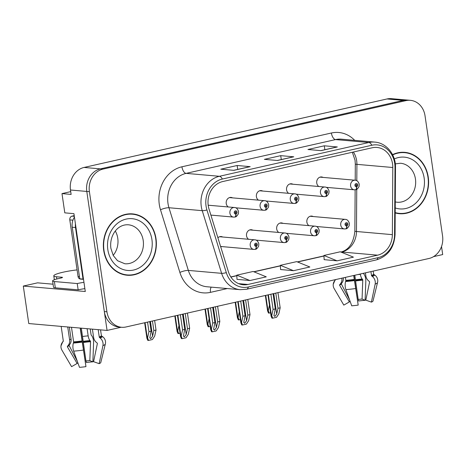 <?xml version="1.0" encoding="UTF-8"?>
<svg xmlns="http://www.w3.org/2000/svg" width="466" height="466" viewBox="0 0 466 466"><rect width="100%" height="100%" fill="white"/><g stroke="black" fill="none" stroke-linecap="round" stroke-linejoin="round"><path stroke-width="0.7" d="M220.68 246.788A5.132 4.415 95 0 0 221.822 246.59M252.84 230.181A5.132 4.415 95 0 0 251.337 229.726A5.132 4.415 95 0 0 246.531 235.825A5.132 4.415 95 0 0 248.582 239.279M283.013 223.36A5.132 4.415 95 0 0 281.511 222.905A5.132 4.415 95 0 0 276.705 229.004A5.132 4.415 95 0 0 278.755 232.458M292.893 184.227A5.132 4.415 95 0 0 291.39 183.773A5.132 4.415 95 0 0 286.584 189.872A5.132 4.415 95 0 0 288.635 193.326M262.713 191.048A5.132 4.415 95 0 0 261.216 190.594A5.132 4.415 95 0 0 256.405 196.693A5.132 4.415 95 0 0 258.455 200.147M232.54 197.869A5.132 4.415 95 0 0 231.037 197.415A5.132 4.415 95 0 0 226.231 203.514A5.132 4.415 95 0 0 228.282 206.968M313.193 216.539A5.132 4.415 95 0 0 311.69 216.084A5.132 4.415 95 0 0 306.884 222.183A5.132 4.415 95 0 0 308.929 225.637M323.066 177.406A5.132 4.415 95 0 0 321.563 176.952A5.132 4.415 95 0 0 316.758 183.051A5.132 4.415 95 0 0 318.808 186.505M70.716 191.631L61.99 193.606L64.797 212.851L73.931 213.655L85.29 291.512L23.3 286.066L37.571 282.839L53.072 284.202M410.377 100.324A19.246 16.549 95 0 0 405.938 100.627L102.992 169.106A19.246 16.549 95 0 0 89.402 191.672L106.93 311.795A19.246 16.549 95 0 0 121.585 327.272A19.246 16.549 95 0 0 126.024 326.969L428.97 258.484A19.246 16.549 95 0 0 442.56 235.924L425.033 115.801A19.246 16.549 95 0 0 410.377 100.324L391.457 98.658A19.246 16.549 95 0 0 387.019 98.961L84.066 167.445A19.246 16.549 95 0 0 70.483 190.006L71.123 194.409L61.99 193.606M387.019 98.961L403.329 100.394A19.246 16.549 95 0 1 407.767 100.091A19.246 16.549 95 0 0 403.329 100.394L100.382 168.878A19.246 16.549 95 0 0 86.793 191.439L107.069 330.435L121.201 327.237M107.069 330.435L28.77 323.55L23.3 286.066M433.543 256.632L442.7 254.564L441.523 246.508M222.666 237.002A5.132 4.415 95 0 0 221.164 236.547A5.132 4.415 95 0 0 217.902 237.794M103.72 250.475A30.791 26.475 95 0 0 127.171 275.243A30.791 26.475 95 0 0 156.011 238.656A30.791 26.475 95 0 0 132.565 213.894A30.791 26.475 95 0 0 103.72 250.475M125.867 275.086A30.791 26.475 95 0 0 128.657 275.004M395.203 212.933A30.791 26.475 95 0 0 399.397 213.702A30.791 26.475 95 0 0 428.242 177.115A30.791 26.475 95 0 0 404.791 152.353A30.791 26.475 95 0 0 392.547 154.63M398.098 213.55A30.791 26.475 95 0 0 400.888 213.463M208.238 205.617A20.527 17.65 -85 0 1 222.731 181.554L372.188 147.769A20.527 17.65 -85 0 1 376.924 147.442A20.527 17.65 -85 0 1 392.803 167.51L392.36 234.654A20.527 17.65 -85 0 1 377.623 255.164L247.982 284.47A20.527 17.65 -85 0 1 243.252 284.796A20.527 17.65 -85 0 1 228.392 271.719L209.013 209.053A20.527 17.65 -85 0 1 208.238 205.617M206.059 206.112A23.096 19.857 95 0 0 206.933 209.974L226.313 272.639A23.096 19.857 95 0 0 248.349 286.986L377.99 257.681A23.096 19.857 95 0 0 394.568 234.608L395.011 167.463A23.096 19.857 95 0 0 371.821 145.252L222.364 179.037A23.096 19.857 95 0 0 206.059 206.112M405.938 100.627L403.329 100.394L100.382 168.878A19.246 16.549 95 0 0 86.793 191.439L104.32 311.568A19.246 16.549 95 0 0 118.976 327.045L121.585 327.272M336.947 146.982L320.8 150.629L336.906 146.988A5.132 2.528 77.3 0 1 336.947 146.982A5.132 2.528 77.3 0 1 337.343 146.953L324.295 145.806L307.956 149.499L321.004 150.646L337.343 146.953M324.866 149.708L324.295 145.806M233.658 170.329L249.759 166.688A5.132 2.528 77.3 0 1 249.799 166.682A5.132 2.528 77.3 0 1 250.195 166.653L237.147 165.506L220.808 169.199L233.856 170.346L250.195 166.653M237.718 169.408L237.147 165.506M293.376 156.832L277.229 160.479L293.33 156.838A5.132 2.528 77.3 0 1 293.376 156.832A5.132 2.528 77.3 0 1 293.772 156.803L280.724 155.656L264.379 159.349L277.433 160.496L293.772 156.803M281.289 159.558L280.724 155.656M237.008 279.361L249.933 280.538L266.272 276.845L253.12 271.48L236.78 275.173L237.013 279.402M324.155 259.661L337.081 260.838L353.42 257.145L340.267 251.78L323.928 255.473L324.161 259.702M293.504 270.688L309.849 266.995L296.696 261.63L280.351 265.323L280.584 269.552L293.504 270.688L280.351 265.323M249.933 280.538L236.78 275.173M337.081 260.838L323.928 255.473M406.218 152.848A30.791 26.475 95 0 0 403.486 152.277M133.987 214.389A30.791 26.475 95 0 0 131.255 213.812M275.779 293.114L277.992 308.306L276.722 313.956L274.876 316.437L273.938 315.616L275.272 308.923L273.093 309.412L271.725 315.505L271.055 316.041L271.952 318.132L272.616 318.191L276.548 317.299L278.808 313.903L280.171 307.816L277.957 292.625M345.76 228.823A3.21 1.561 -105.6 0 0 345.976 228.8A3.21 1.561 -105.6 0 0 346.751 225.853A1.602 1.381 95 0 0 346.232 222.719A1.602 1.381 95 0 0 346.628 225.876L346.529 224.927A0.641 0.553 -85 0 1 345.918 224.42A0.641 0.553 -85 0 1 347.007 224.169A0.641 0.553 -85 0 1 346.576 224.915L346.751 225.853M346.628 225.876A3.21 1.596 80.1 0 1 345.551 228.893L344.409 228.946A4.811 4.136 -85 0 1 340.745 225.072A4.811 4.136 -85 0 1 345.254 219.358C347.077 219.323 348.446 220.663 349.366 223.377L349.174 225.66C347.869 227.891 346.803 228.94 345.976 228.8M346.238 224.886L346.576 224.915M270.874 294.227L273.093 309.412M273.053 293.731L275.272 308.923M277.992 308.306L280.171 307.816M271.725 315.505L272.616 318.191M355.64 189.691A3.21 1.561 -105.6 0 0 355.855 189.662A3.21 1.561 -105.6 0 0 356.624 186.72A1.602 1.381 95 0 0 356.106 183.587A1.602 1.381 95 0 0 356.507 186.744L356.403 185.794A0.641 0.553 -85 0 1 355.791 185.282A0.641 0.553 -85 0 1 356.88 185.037A0.641 0.553 -85 0 1 356.455 185.783L356.624 186.72M356.507 186.744A3.21 1.596 80.1 0 1 355.424 189.761L354.282 189.808A4.811 4.136 -85 0 1 350.618 185.94A4.811 4.136 -85 0 1 355.127 180.225C356.95 180.191 358.325 181.53 359.239 184.245L359.053 186.528C357.742 188.759 356.676 189.808 355.855 189.662M356.117 185.753L356.455 185.783M269.47 305.172L268.282 310.461L267.612 311.003L268.509 313.094L270.583 312.832M268.282 310.461L269.167 313.152M245.605 299.935L247.819 315.127L246.549 320.777L244.702 323.264L243.765 322.437L245.099 315.744L242.914 316.233L241.551 322.326L240.881 322.862L241.778 324.953L242.436 325.012L246.374 324.126L248.628 320.725L249.997 314.637L247.784 299.446M315.587 235.645A3.21 1.561 -105.6 0 0 315.802 235.621A3.21 1.561 -105.6 0 0 316.571 232.674A1.602 1.381 95 0 0 316.059 229.546A1.602 1.381 95 0 0 316.455 232.697L316.356 231.748A0.641 0.553 -85 0 1 315.738 231.241A0.641 0.553 -85 0 1 316.828 230.99A0.641 0.553 -85 0 1 316.402 231.736L316.571 232.674M316.455 232.697A3.21 1.596 80.1 0 1 315.377 235.714L314.235 235.767A4.811 4.136 -85 0 1 310.572 231.893A4.811 4.136 -85 0 1 315.074 226.179C316.903 226.144 318.272 227.484 319.193 230.198L319 232.482C317.69 234.713 316.624 235.761 315.802 235.621M316.065 231.707L316.402 231.736M240.701 301.048L242.914 316.233M242.879 300.553L245.099 315.744M247.819 315.127L249.997 314.637M241.551 322.326L242.436 325.012M215.426 306.756L217.645 321.948L216.375 327.598L214.523 330.085L213.591 329.258L214.919 322.565L212.741 323.055L211.378 329.147L210.702 329.683L211.605 331.775L212.263 331.833L216.201 330.947L218.455 327.546L219.824 321.458L217.605 306.267M285.413 242.466A3.21 1.561 -105.6 0 0 285.629 242.442A3.21 1.561 -105.6 0 0 286.398 239.495A1.602 1.381 95 0 0 285.879 236.367A1.602 1.381 95 0 0 286.281 239.518L286.176 238.569A0.641 0.553 -85 0 1 285.565 238.062A0.641 0.553 -85 0 1 286.654 237.811A0.641 0.553 -85 0 1 286.229 238.557L286.398 239.495M286.281 239.518A3.21 1.596 80.1 0 1 285.198 242.536L284.056 242.588A4.811 4.136 -85 0 1 280.392 238.714A4.811 4.136 -85 0 1 284.901 233C286.724 232.965 288.099 234.305 289.013 237.025L288.827 239.303C287.516 241.534 286.45 242.582 285.629 242.442M285.891 238.528L286.229 238.557M210.527 307.869L212.741 323.055M212.706 307.374L214.919 322.565M217.645 321.948L219.824 321.458M211.378 329.147L212.263 331.833M185.252 313.577L187.472 328.769L186.202 334.425L184.35 336.906L183.412 336.079L184.746 329.386L182.567 329.876L181.198 335.969L180.528 336.504L181.425 338.596L182.09 338.654L186.027 337.768L188.281 334.367L189.65 328.28L187.431 313.088M255.24 249.293A3.21 1.561 -105.6 0 0 255.455 249.263A3.21 1.561 -105.6 0 0 256.224 246.316A1.602 1.381 95 0 0 255.706 243.188A1.602 1.381 95 0 0 256.108 246.339L256.003 245.39A0.641 0.553 -85 0 1 255.391 244.883A0.641 0.553 -85 0 1 256.481 244.633A0.641 0.553 -85 0 1 256.05 245.378L256.224 246.316M256.108 246.339A3.21 1.596 80.1 0 1 255.024 249.357L253.883 249.409A4.811 4.136 -85 0 1 250.219 245.535A4.811 4.136 -85 0 1 254.727 239.821C256.55 239.786 257.925 241.126 258.84 243.846L258.647 246.124C257.343 248.355 256.277 249.403 255.455 249.263M255.712 245.349L256.05 245.378M180.354 314.69L182.567 329.876M182.532 314.195L184.746 329.386M187.472 328.769L189.65 328.28M181.198 335.969L182.09 338.654M325.466 196.512A3.21 1.561 -105.6 0 0 325.682 196.483A3.21 1.561 -105.6 0 0 326.45 193.541A1.602 1.381 95 0 0 325.932 190.408A1.602 1.381 95 0 0 326.334 193.565L326.229 192.615A0.641 0.553 -85 0 1 325.618 192.103A0.641 0.553 -85 0 1 326.707 191.858A0.641 0.553 -85 0 1 326.276 192.604L326.45 193.541M326.334 193.565A3.21 1.596 80.1 0 1 325.251 196.582L324.109 196.629A4.811 4.136 -85 0 1 320.445 192.761A4.811 4.136 -85 0 1 324.953 187.047C326.777 187.012 328.151 188.351 329.066 191.066L328.874 193.349C327.569 195.58 326.503 196.629 325.682 196.483M325.938 192.575L326.276 192.604M239.291 311.993L238.109 317.282L237.433 317.824L238.336 319.915L240.409 319.653M238.109 317.282L238.994 319.973M295.287 203.333A3.21 1.561 -105.6 0 0 295.502 203.304A3.21 1.561 -105.6 0 0 296.277 200.363A1.602 1.381 95 0 0 295.759 197.229A1.602 1.381 95 0 0 296.155 200.386L296.056 199.436A0.641 0.553 -85 0 1 295.444 198.924A0.641 0.553 -85 0 1 296.533 198.679A0.641 0.553 -85 0 1 296.102 199.425L296.277 200.363M296.155 200.386A3.21 1.596 80.1 0 1 295.077 203.403L293.935 203.45A4.811 4.136 -85 0 1 290.271 199.582A4.811 4.136 -85 0 1 294.774 193.868C296.603 193.833 297.972 195.172 298.892 197.887L298.7 200.17C297.395 202.401 296.329 203.45 295.502 203.304M295.764 199.396L296.102 199.425M209.118 318.814L207.929 324.103L207.259 324.645L208.156 326.736L210.236 326.474M207.929 324.103L208.82 326.794M265.113 210.154A3.21 1.561 -105.6 0 0 265.329 210.125A3.21 1.561 -105.6 0 0 266.098 207.184A1.602 1.381 95 0 0 265.585 204.05A1.602 1.381 95 0 0 265.981 207.207L265.882 206.257A0.641 0.553 -85 0 1 265.265 205.745A0.641 0.553 -85 0 1 266.354 205.5A0.641 0.553 -85 0 1 265.929 206.246L266.098 207.184M265.981 207.207A3.21 1.596 80.1 0 1 264.904 210.224L263.756 210.271A4.811 4.136 -85 0 1 260.098 206.403A4.811 4.136 -85 0 1 264.601 200.689C266.43 200.654 267.799 201.994 268.713 204.708L268.527 206.991C267.216 209.222 266.15 210.271 265.329 210.125M265.591 206.217L265.929 206.246M178.944 325.635L177.756 330.924L177.086 331.466L177.983 333.557L180.062 333.295M177.756 330.924L178.647 333.615M152.458 320.992L153.85 330.551L152.58 336.202L150.734 338.683L149.796 337.856L151.124 331.169L148.945 331.658L147.582 337.745L146.912 338.287L147.809 340.378L148.468 340.436L152.405 339.545L154.66 336.149L156.028 330.056L154.636 320.503M234.94 216.975A3.21 1.561 -105.6 0 0 235.155 216.946A3.21 1.561 -105.6 0 0 235.924 214.005A1.602 1.381 95 0 0 235.406 210.871A1.602 1.381 95 0 0 235.808 214.028L235.703 213.079A0.641 0.553 -85 0 1 235.091 212.566A0.641 0.553 -85 0 1 236.18 212.321A0.641 0.553 -85 0 1 235.749 213.067L235.924 214.005M235.808 214.028A3.21 1.596 80.1 0 1 234.724 217.045L233.583 217.092A4.811 4.136 -85 0 1 229.919 213.224A4.811 4.136 -85 0 1 234.427 207.51C236.25 207.475 237.625 208.815 238.54 211.529L238.353 213.812C237.043 216.043 235.977 217.092 235.155 216.946M235.412 213.038L235.749 213.067M147.553 322.099L148.945 331.658M149.732 321.61L151.124 331.169M153.85 330.551L156.028 330.056M147.582 337.745L148.468 340.436M77.088 269.901A19.246 2.61 -8.3 0 0 63.044 272.22A19.246 2.61 -8.3 0 0 53.788 275.855A19.246 2.61 -8.3 0 0 56.491 276.775L62.036 277.258A3.21 0.437 171.7 0 1 62.491 277.41A3.21 0.437 171.7 0 1 60.947 278.021L58.768 278.511A12.832 1.742 171.7 0 0 52.594 280.94L53.514 287.225A12.832 1.742 171.7 0 0 55.314 287.837L54.4 281.546A12.832 1.742 171.7 0 1 52.594 280.94M61.174 326.398L63.294 340.961A0.641 0.635 6.1 0 1 63.155 341.456L62.595 342.12A7.054 6.99 -173.9 0 0 61.902 350.106L71.578 366.649L77.129 363.474L67.454 346.931A0.641 0.635 6.1 0 1 67.518 346.203L68.077 345.539A7.054 6.99 -173.9 0 0 69.644 340.063L67.733 326.975M80.175 328.07L85.96 366.637A14.755 1.998 -8.3 0 1 79.488 367.342L73.663 351.137A7.054 3.326 -94.1 0 1 73.372 343.063L73.581 342.376A0.641 0.303 85.9 0 0 73.611 341.863L71.484 327.307M92.414 329.147L93.625 337.466A7.054 6.151 -112.4 0 0 96.439 342.463L97.097 342.993A0.641 0.559 67.6 0 1 97.347 343.687L93.579 361.686L99.159 363.655L102.922 345.656A7.054 6.151 -112.4 0 0 100.178 338.042L99.526 337.512A0.641 0.559 67.6 0 1 99.27 337.058L98.186 329.654M100.551 329.858L101.39 335.584A0.641 0.635 -173.9 0 0 101.67 336.027L102.392 336.504A7.054 6.99 6.1 0 1 105.497 343.069L105.328 344.042A21.943 2.977 -8.3 0 1 102.922 345.656M87.113 328.681L88.167 335.875A7.054 3.326 85.9 0 0 89.979 340.588L90.357 341.036A0.641 0.303 -94.1 0 1 90.538 341.712L89.833 360.602L92.88 361.832L93.579 342.941A7.054 3.326 85.9 0 0 91.621 335.555L91.243 335.106A0.641 0.303 -94.1 0 1 91.074 334.681L90.241 328.955M69.312 327.115L71.059 339.079A7.054 6.151 67.6 0 1 69.749 344.38L69.259 344.991A0.641 0.559 -112.4 0 0 69.213 345.708L77.304 361.272M85.96 366.637L80.402 328.087M89.833 360.602A8.802 1.194 -8.3 0 0 85.971 361.016L81.323 328.169M77.257 363.264L77.892 362.909A8.802 1.194 -8.3 0 0 77.589 363.037A8.802 1.194 -8.3 0 0 77.129 363.474M92.88 361.832A14.755 1.998 -8.3 0 0 86.402 362.536L85.971 361.016M99.159 363.655A14.755 1.998 -8.3 0 0 100.773 362.571A14.755 1.998 -8.3 0 0 100.784 362.531M84.87 288.635A12.832 1.742 -8.3 0 0 78.154 289.846L55.314 287.837M78.154 289.846L77.234 283.555L54.4 281.546M77.234 283.555A12.832 1.742 171.7 0 1 83.95 282.344M83.461 278.965A12.832 11.033 95 0 0 83.03 279.099L75.504 227.525A12.832 11.033 -85 0 1 75.428 223.907M74.438 217.139A12.832 11.033 95 0 0 72.242 227.239L79.768 278.814L83.03 279.099M353.711 275.499L358.191 305.102A14.755 1.998 -8.3 0 1 351.714 305.807L345.894 289.602A7.054 3.326 -94.1 0 1 345.597 281.528L345.807 280.835A0.641 0.303 85.9 0 0 345.836 280.328L345.405 277.375M365.408 272.855L365.857 275.924A7.054 6.151 -112.4 0 0 368.67 280.928L369.322 281.458A0.641 0.559 67.6 0 1 369.573 282.151L365.81 300.151L371.39 302.119L375.153 284.12A7.054 6.151 -112.4 0 0 372.41 276.507L371.752 275.977A0.641 0.559 67.6 0 1 371.501 275.523L370.93 271.608M373.184 271.096L373.615 274.049A0.641 0.635 -173.9 0 0 373.895 274.486L374.623 274.963A7.054 6.99 6.1 0 1 377.728 281.528L377.553 282.501A21.943 2.977 -8.3 0 1 375.153 284.12M350.117 301.351A8.802 1.194 -8.3 0 0 349.82 301.496A8.802 1.194 -8.3 0 0 349.36 301.933L339.685 285.39A0.641 0.635 6.1 0 1 339.743 284.662L340.302 284.004A7.054 6.99 -173.9 0 0 341.875 278.522L341.823 278.185M358.191 305.102L353.933 275.447M360.346 274.002L360.393 274.34A7.054 3.326 85.9 0 0 362.21 279.052L362.589 279.501A0.641 0.303 -94.1 0 1 362.764 280.171L362.065 299.061A8.802 1.194 -8.3 0 0 358.203 299.481L354.807 275.249M343.325 277.847A7.054 6.151 67.6 0 1 341.974 282.845L341.485 283.456A0.641 0.559 -112.4 0 0 341.444 284.167L349.535 299.737M362.065 299.061L365.105 300.296A14.755 1.998 -8.3 0 0 358.634 300.995L358.203 299.481M335.386 279.92A19.461 2.639 -8.3 0 1 335.526 279.612A0.641 0.635 6.1 0 1 335.386 279.92L334.827 280.579A7.054 6.99 -173.9 0 0 334.134 288.565L343.809 305.108L349.36 301.933M350.123 301.374L349.483 301.729M371.39 302.119A14.755 1.998 -8.3 0 0 373.004 301.03A14.755 1.998 -8.3 0 0 373.01 300.989M365.105 300.296L365.81 281.406A7.054 3.326 85.9 0 0 363.847 274.02L363.468 273.571A0.641 0.303 -94.1 0 1 363.346 273.321M103.994 250.417A30.471 26.201 -85 0 1 132.536 214.214A30.471 26.201 -85 0 1 155.737 238.72A30.471 26.201 -85 0 1 127.195 274.923A30.471 26.201 -85 0 1 103.994 250.417M128.465 213.9A30.471 26.201 -85 0 1 129.927 213.981L132.536 214.214M115.312 231.02A19.566 16.823 -85 0 1 117.77 238.289A19.566 16.823 -85 0 1 113.174 255.368M127.195 274.923L124.585 274.69A30.471 26.201 -85 0 1 123.135 274.515M83.513 279.344L80.496 279.082A3.21 2.755 -85 0 1 78.049 276.501L69.795 219.894A3.21 2.755 -85 0 1 72.055 216.137L74.222 215.647M392.687 154.91A30.471 26.201 -85 0 1 404.762 152.673A30.471 26.201 -85 0 1 427.969 177.179A30.471 26.201 -85 0 1 399.426 213.381A30.471 26.201 -85 0 1 395.203 212.601M400.69 152.365A30.471 26.201 -85 0 1 402.152 152.446L404.762 152.673M399.426 213.381L396.816 213.154A30.471 26.201 -85 0 1 395.366 212.979M70.483 190.006L89.402 191.672M84.066 167.445L102.992 169.106M392.803 167.51L356.915 164.352A20.527 17.65 95 0 0 356.671 160.799A20.527 17.65 95 0 0 353.385 152.021M356.805 180.721L356.915 164.352A11.545 0.553 -179.6 0 1 355.308 164.061L355.045 160.252L352.343 152.254M227.315 288.547L210.486 292.351A32.078 27.581 -85 0 1 179.876 272.424L160.496 209.758A32.078 27.581 -85 0 1 181.926 166.793L331.39 133.002A6.413 3.157 -102.7 0 0 335.567 139.579L186.109 173.369A25.659 22.065 95 0 0 167.993 203.45A25.659 22.065 95 0 0 168.96 207.743L188.34 270.408A25.659 22.065 95 0 0 206.91 286.753L240.188 289.677A25.659 22.065 -85 0 1 221.618 273.332A6.413 1.404 -17.2 0 0 226.313 272.639M331.39 133.002A32.078 27.581 -85 0 1 354.708 140.342M341.485 139.177A25.659 22.065 95 0 0 335.567 139.579L368.845 142.509A25.659 22.065 -85 0 1 374.763 142.101L341.485 139.177M179.876 272.424A6.413 1.404 162.8 0 1 188.34 270.408L221.618 273.332L202.238 210.667A25.659 22.065 -85 0 1 201.271 206.374A25.659 22.065 -85 0 1 219.387 176.294A6.413 3.157 77.3 0 1 222.364 179.037M206.933 209.974A6.413 1.404 -17.2 0 1 202.238 210.667L168.96 207.743A6.413 1.404 162.8 0 0 160.496 209.758M240.188 289.677L246.607 289.24A6.413 3.157 -102.7 0 0 248.349 286.986M377.99 257.681A6.413 3.157 77.3 0 1 376.243 259.935C387.904 256.317 394.178 247.836 395.057 234.491L395.5 167.346C395.855 154.549 386.355 142.841 374.763 142.101M394.568 234.608A6.413 0.309 0.4 0 0 395.057 234.491M395.011 167.463A6.413 0.309 0.4 0 0 395.5 167.346M371.821 145.252A6.413 3.157 -102.7 0 0 368.845 142.509L219.387 176.294L186.109 173.369A6.413 3.157 -102.7 0 1 181.926 166.793M106.93 311.795L104.32 311.568M211.255 287.132A6.413 3.157 -102.7 0 0 210.486 292.351M377.623 255.164L341.729 252.013A20.527 17.65 95 0 0 356.473 231.497L356.746 189.307M392.36 234.654L356.473 231.497A11.545 0.553 -179.6 0 1 354.865 231.206L355.139 189.802M247.982 284.47L238.644 283.648M230.897 277.066L236.81 275.726M254.005 271.841L280.386 265.876M297.576 261.991L323.957 256.026M341.153 252.141L341.729 252.013A11.545 5.685 -102.7 0 0 340.926 252.048M273.752 293.574L276.722 313.956M345.341 228.905A4.811 4.136 -85 0 1 344.409 228.946L316.315 226.476M268.381 294.786L271.398 315.476M355.214 189.767A4.811 4.136 -85 0 1 354.282 189.808L326.194 187.338M265.76 295.38L267.956 310.438M243.578 300.395L246.549 320.777M315.162 235.726A4.811 4.136 -85 0 1 314.235 235.767L286.141 233.297M238.208 301.607L241.225 322.297M213.399 307.216L216.375 327.598M284.988 242.547A4.811 4.136 -85 0 1 284.056 242.588L255.968 240.118M208.034 308.428L211.051 329.118M183.225 314.037L186.202 334.425M254.815 249.368A4.811 4.136 -85 0 1 253.883 249.409L220.587 246.479M177.855 315.249L180.872 335.939M325.041 196.588A4.811 4.136 -85 0 1 324.109 196.629L296.015 194.159M235.586 302.201L237.782 317.259M294.867 203.415A4.811 4.136 -85 0 1 293.935 203.45L265.841 200.98M205.407 309.022L207.603 324.08M264.688 210.236A4.811 4.136 -85 0 1 263.756 210.271L235.668 207.801M175.233 315.843L177.43 330.901M150.431 321.453L152.58 336.202M234.515 217.057A4.811 4.136 -85 0 1 233.583 217.092L210.882 215.1M145.06 322.664L147.256 337.722M73.611 341.863A19.246 2.61 -8.3 0 0 82.057 340.949M56.491 276.775L56.817 278.988M99.27 337.058A19.246 2.61 -8.3 0 0 101.39 335.584M71.059 339.079A12.832 1.742 -8.3 0 0 69.644 340.063M88.167 335.875A12.832 1.742 -8.3 0 0 82.534 336.487M89.979 340.588A15.174 2.056 -8.3 0 0 83.321 341.31M69.749 344.38A15.174 2.056 -8.3 0 0 68.45 345.056M90.357 341.036A15.827 2.144 -8.3 0 0 83.414 341.794M69.259 344.991A15.827 2.144 -8.3 0 0 68.001 345.632M90.538 341.712A15.99 2.167 -8.3 0 0 83.519 342.469M69.213 345.708A15.99 2.167 -8.3 0 0 67.454 346.931M73.663 351.137A21.943 2.977 -8.3 0 0 83.292 350.094M63.294 341.153L62.77 341.77A20.108 2.726 -8.3 0 0 62.595 342.12M100.178 338.042A20.108 2.726 -8.3 0 0 102.392 336.504M73.372 343.063A20.108 2.726 -8.3 0 0 82.191 342.108M63.3 341.118L63.324 341.118A19.461 2.639 -8.3 0 0 63.155 341.456M99.526 337.512A19.461 2.639 -8.3 0 0 101.67 336.027M73.581 342.376A19.461 2.639 -8.3 0 0 82.121 341.45M72.242 227.239L75.504 227.525M62.1 277.689L62.036 277.258M345.836 280.328A19.246 2.61 -8.3 0 0 354.282 279.414M371.501 275.523A19.246 2.61 -8.3 0 0 373.615 274.049M342.213 278.097A12.832 1.742 -8.3 0 0 341.875 278.522M360.393 274.34A12.832 1.742 -8.3 0 0 357.818 274.567M362.21 279.052A15.174 2.056 -8.3 0 0 355.552 279.775M341.974 282.845A15.174 2.056 -8.3 0 0 340.681 283.52M362.589 279.501A15.827 2.144 -8.3 0 0 355.64 280.252M341.485 283.456A15.827 2.144 -8.3 0 0 340.227 284.091M362.764 280.171A15.99 2.167 -8.3 0 0 355.75 280.934M341.444 284.167A15.99 2.167 -8.3 0 0 339.685 285.39M345.894 289.602A21.943 2.977 -8.3 0 0 355.523 288.553M335.532 279.577L335.002 280.229A20.108 2.726 -8.3 0 0 334.827 280.579M372.41 276.507A20.108 2.726 -8.3 0 0 374.623 274.963M345.597 281.528A20.108 2.726 -8.3 0 0 354.422 280.573M371.752 275.977A19.461 2.639 -8.3 0 0 373.895 274.486M345.807 280.835A19.461 2.639 -8.3 0 0 354.346 279.909M143.213 240.526A19.566 16.823 95 0 0 128.319 224.787C117.03 224.047 109.207 236.279 110.891 248.337L113.244 255.508L117.519 260.71L124.888 263.768A19.566 16.823 95 0 0 143.213 240.526M107.809 249.555A25.98 22.339 -85 0 1 126.152 219.096A25.98 22.339 -85 0 1 151.928 239.582A25.98 22.339 -85 0 1 133.585 270.035A25.98 22.339 -85 0 1 107.809 249.555M72.055 216.137L74.321 216.335M69.795 219.894L72.935 220.173M78.049 276.501L79.447 276.623M395.273 201.935L397.119 202.232A19.566 16.823 95 0 0 415.445 178.985A19.566 16.823 95 0 0 400.544 163.251L395.314 163.863M394.288 158.953A25.98 22.339 -85 0 1 424.153 178.041A25.98 22.339 -85 0 1 395.232 207.935M246.607 289.24L376.243 259.935M230.816 276.938L236.804 275.587M253.778 271.748L280.375 265.736M297.349 261.898L323.952 255.886M340.838 252.065C348.888 249.968 353.56 243.013 354.865 231.206M355.203 180.231L355.308 164.061M249.799 166.682L233.652 170.329M310.129 216.271L345.254 219.358M267.967 294.879L271.055 316.041M320.008 177.138L355.127 180.225M265.346 295.473L267.612 311.003M279.955 223.092L315.074 226.179M237.794 301.7L240.881 322.862M249.782 229.913L284.901 233M207.615 308.521L210.702 329.683M219.608 236.734L254.727 239.821M177.441 315.348L180.528 336.504M289.835 183.959L324.953 187.047M235.167 302.294L237.433 317.824M259.655 190.78L294.774 193.868M204.993 309.115L207.259 324.645M229.482 197.601L264.601 200.689M174.82 315.936L177.086 331.466M208.18 205.203L234.427 207.51M144.646 322.757L146.912 338.287M53.788 275.855L54.359 279.757M100.773 362.571L105.328 344.042M62.77 341.77L60.994 345.859M373.004 301.03L377.553 282.501M335.002 280.229L333.219 284.318"/></g></svg>
